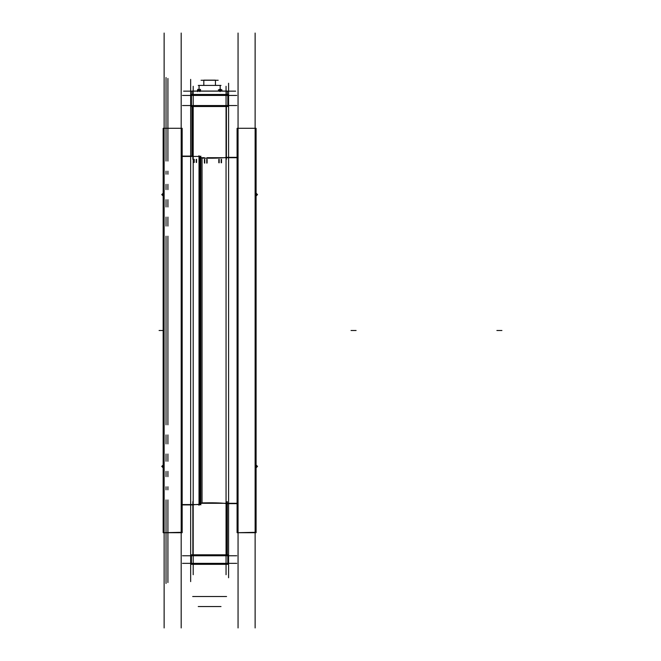 <?xml version="1.0" encoding="UTF-8"?>
<svg xmlns="http://www.w3.org/2000/svg" width="661" height="661" viewBox="0 0 661 661"><rect width="100%" height="100%" fill="white"/><g stroke="black" fill="none" stroke-linecap="round" stroke-linejoin="round"><path stroke-width="0.99" d="M207.108 159.326L207.108 163.036L207.108 159.326M204.423 163.036L204.423 159.326L204.423 163.036M255.121 532.708L238.059 532.708L255.121 532.708M238.059 128.292L255.121 128.292L238.059 128.292M237.084 503.641L226.393 503.641L237.084 503.641M202.043 158.103L202.043 502.897C212.735 502.649 220.741 502.856 226.054 503.517C220.741 502.856 212.735 502.649 202.043 502.897L202.043 158.103C212.735 158.351 220.733 158.144 226.054 157.483C220.733 158.144 212.735 158.351 202.043 158.103L200.828 157.343M226.393 157.359L237.084 157.359L226.393 157.359M191.426 105.545L191.426 95.44L191.426 105.545M227.822 95.44L227.822 105.545L227.822 95.44M193.88 162.466L193.88 159.326L193.88 162.466M196.565 159.326L196.565 162.466L196.565 159.326M218.824 162.746L218.824 159.326L218.824 162.746M221.509 159.326L221.509 162.746L221.509 159.326M199.853 156.723L199.853 504.277L199.853 156.723M199.011 504.326L193.194 504.781L199.011 504.326M227.822 555.769L227.822 563.354L227.822 555.769M191.426 563.354L191.426 555.769L191.426 563.354M182.163 156.095L192.855 156.095L182.163 156.095M192.855 504.905L182.163 504.905L192.855 504.905M181.188 532.708L164.126 532.708L181.188 532.708M164.126 128.292L181.188 128.292L164.126 128.292M215.436 80.27L215.436 85.418L215.436 80.27M203.819 85.418L203.819 80.146L203.811 85.418L203.811 80.146L215.436 80.146L215.436 85.418M227.318 94.457L227.318 91.053L227.318 94.457L227.318 91.053L227.318 94.457L227.318 91.053L191.93 91.053L191.971 94.457M221.402 89.946L220.774 89.946M197.622 90.094L197.622 91.053L197.622 90.07L199.11 89.946M200.539 89.954L199.077 89.954L200.539 90.061L200.539 91.053L200.539 90.094M204.761 163.118L204.761 159.326M206.769 163.118L206.769 159.326M256.096 162.746L256.096 498.254M255.121 33.05L255.121 627.95M256.096 128.292L256.096 532.708L237.084 532.708L237.084 128.292L256.096 128.292M256.096 532.303L237.084 532.708L256.096 532.303M238.059 33.05L238.059 627.95M237.084 199.63L237.084 189.707M237.084 323.865L237.084 313.942M256.096 347.058L256.096 337.135M237.084 503.294L201.068 503.294M237.084 157.706L207.108 157.706M204.423 157.706L201.068 157.706M182.494 105.545L236.754 105.545M227.822 106.52L191.426 106.52L191.426 94.457L227.822 94.457L227.822 106.52M191.459 106.52L191.426 94.457L191.426 106.52M182.494 95.44L236.754 95.44M194.218 162.482L194.218 159.326M196.226 162.482L196.226 159.326M219.171 162.804L219.171 159.326M221.171 162.804L221.171 159.326M226.393 159.326L226.393 106.52M192.855 159.326L192.855 106.52M199.011 155.666L199.011 505.335M192.855 501.674L192.855 554.794M226.393 501.674L226.393 554.794M182.494 555.769L236.754 555.769M191.426 554.794L227.822 554.794L227.822 564.329L191.426 564.329L191.426 554.794M227.789 554.794L227.822 564.329L227.789 554.794M182.494 563.354L236.754 563.354M200.828 504.558L182.163 504.558M200.828 156.442L182.163 156.442M200.828 156.095L200.828 504.905M181.188 33.05L181.188 627.95M182.163 128.292L182.163 532.708L163.151 532.708L163.151 128.292L182.163 128.292M182.163 532.303L163.151 532.708L182.163 532.303M164.126 33.05L164.126 627.95M163.151 323.865L163.151 313.942M163.151 199.63L163.151 189.707M182.163 199.63L182.163 189.707M182.163 323.865L182.163 313.942M166.027 77.527L166.027 150.27M166.027 150.369L166.027 161.053M166.027 171.166L166.027 174.231M166.027 184.345L166.027 189.616M166.027 199.721L166.027 206.976M166.027 217.089L166.027 226.07M166.027 236.175L166.027 424.825M166.027 583.473L166.027 510.73M166.027 510.631L166.027 499.947M166.027 489.834L166.027 486.769M166.027 476.655L166.027 471.384M166.027 461.279L166.027 454.024M166.027 443.911L166.027 434.93M167.919 78.452L167.919 150.27M167.919 150.369L167.919 161.053M167.919 171.166L167.919 174.231M167.919 184.345L167.919 189.616M167.919 199.721L167.919 206.976M167.919 217.089L167.919 226.07M167.919 236.175L167.919 424.825M167.919 582.548L167.919 510.73M167.919 510.631L167.919 499.947M167.919 489.834L167.919 486.769M167.919 476.655L167.919 471.384M167.919 461.279L167.919 454.024M167.919 443.911L167.919 434.93M190.665 79.386L190.665 581.614M228.582 577.755L228.582 83.245M193.194 86.285L193.194 574.715M163.151 464.997L161.747 466.402L163.151 467.814M226.054 86.285L226.054 574.715M256.41 193.499L257.509 194.598L256.41 195.689M256.41 465.311L257.509 466.402L256.41 467.501M163.151 193.186L161.747 194.598L163.151 196.003M218.188 80.27L201.068 80.27M235.655 91.144L183.601 91.144M221.584 91.053L220.997 89.318L219.683 90.433L220.08 91.053M218.907 90.061L221.435 90.061M220.039 91.648L220.51 90.177L219.039 89.557L218.626 91.053M219.568 89.946L218.312 89.954L220.171 89.954L219.733 89.318L219.32 89.673M218.907 90.607L218.907 91.053M218.849 90.07L218.642 90.788M220.584 89.673L220.171 89.946L220.171 86.087L220.171 89.946L222.03 89.954M221.435 90.607L221.435 91.053M221.096 89.466L221.832 90.64M220.972 89.557L221.807 90.276M197.813 89.285L197.813 89.739L197.813 89.285M198.44 91.053L198.102 89.318L197.565 91.053M197.424 90.177L197.697 91.648M199.531 90.433L200.291 89.318L200.63 91.053M200.556 90.045L200.465 89.557L199.614 90.177L199.886 91.648M199.052 89.946L200.184 89.946M199.944 91.053L200.399 90.607L199.077 89.218L197.763 90.607L198.209 91.053M197.622 90.061L199.077 89.954L197.672 89.954M198.25 85.418L220.997 85.418M198.25 606.55L220.997 606.55M226.566 596.528L192.69 596.528M202.043 502.897L200.828 503.657M191.93 156.095L191.93 106.52L191.93 156.095M501.922 330.5L496.874 330.5L501.922 330.5M227.318 501.674L227.318 554.794L227.318 501.674M356.097 330.5L351.041 330.5L356.097 330.5M163.151 330.5L159.078 330.5L163.151 330.5M219.535 89.954L220.799 89.954M220.171 91.053L220.171 90.07M220.171 89.218L220.171 89.946L220.171 89.218M199.812 91.053L199.812 90.07M198.35 90.07L198.35 91.053M199.077 89.285L199.077 86.087L199.077 89.285"/></g></svg>
